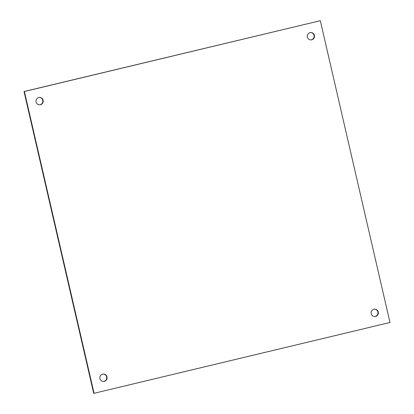 <?xml version="1.0" encoding="UTF-8"?>
<svg xmlns="http://www.w3.org/2000/svg" width="414" height="414" viewBox="0 0 414 414"><rect width="100%" height="100%" fill="white"/><g stroke="black" fill="none" stroke-linecap="round" stroke-linejoin="round"><path stroke-width="0.62" d="M102.656 374.173A3.69 3.617 -91.1 0 1 107.107 377.703A3.69 3.617 -91.1 0 1 103.557 381.46A3.69 3.617 -91.1 0 1 102.656 374.173M103.371 381.454A3.69 3.617 88.9 0 0 106.729 377.708A3.69 3.617 88.9 0 0 103.231 374.085M38.792 97.549A3.69 3.617 -91.1 0 1 43.242 101.073A3.69 3.617 -91.1 0 1 39.692 104.83A3.69 3.617 -91.1 0 1 38.792 97.549M39.506 104.83A3.69 3.617 88.9 0 0 42.865 101.078A3.69 3.617 88.9 0 0 39.366 97.461M373.925 309.258A3.69 3.617 -91.1 0 1 378.37 312.787A3.69 3.617 -91.1 0 1 374.82 316.544A3.69 3.617 -91.1 0 1 373.925 309.258M374.634 316.539A3.69 3.617 88.9 0 0 377.998 312.793A3.69 3.617 88.9 0 0 374.494 309.17M310.06 32.634A3.69 3.617 -91.1 0 1 314.505 36.158A3.69 3.617 -91.1 0 1 310.955 39.915A3.69 3.617 -91.1 0 1 310.06 32.634M310.769 39.915A3.69 3.617 88.9 0 0 314.133 36.163A3.69 3.617 88.9 0 0 310.629 32.546M94.061 393.295L93.683 393.3L24.017 91.525L24.39 91.515L94.061 393.295L389.983 322.475L320.317 20.7L24.017 91.525M320.317 20.7L24.39 91.515"/></g></svg>
